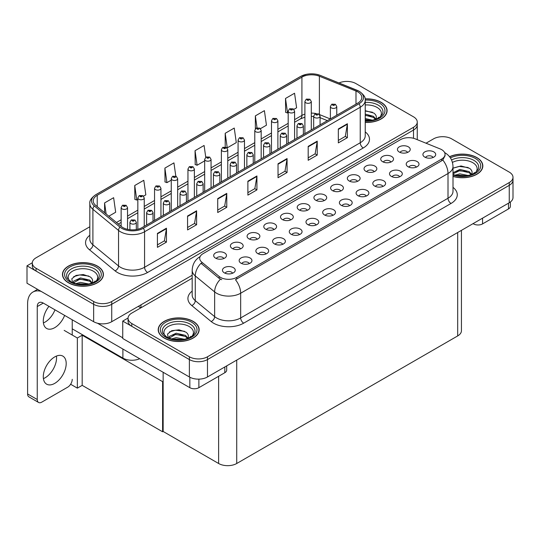 <?xml version="1.0" encoding="UTF-8"?>
<svg xmlns="http://www.w3.org/2000/svg" width="540" height="540" viewBox="0 0 540 540"><rect width="100%" height="100%" fill="white"/><g stroke="black" fill="none" stroke-linecap="round" stroke-linejoin="round"><path stroke-width="0.81" d="M139.698 358.736A12.791 7.385 180 0 1 122.891 358.088L72.232 328.84M192.179 275.258L111.733 321.705A12.791 7.385 0 0 1 93.643 321.705L27 283.23L27 265.822L93.643 304.297A12.791 7.385 0 0 0 111.733 304.297L413.512 130.059A12.791 7.385 0 0 0 417.258 124.841A12.791 7.385 0 0 1 413.512 130.059L111.733 304.297A12.791 7.385 0 0 1 93.643 304.297L36.045 271.04A12.791 7.385 0 0 1 32.299 265.822L32.299 263.034A12.791 7.385 0 0 0 36.045 268.259L93.643 301.509A12.791 7.385 0 0 0 111.733 301.509L413.512 127.278A12.791 7.385 0 0 0 417.258 122.053A12.791 7.385 0 0 0 413.512 116.829L355.921 83.579A12.791 7.385 0 0 0 339.032 82.964M347.355 81.419L346.39 81.419M32.306 262.757L27 265.822M163.148 381.328L162.601 381.645L82.181 335.212L82.721 334.901L77.355 338L64.152 330.372M82.181 335.212L82.181 385.351L77.355 388.139L70.625 384.251M77.355 388.139L77.355 338M162.601 381.645L162.601 431.784L163.148 431.467L163.148 372.276M162.601 431.784L82.181 385.351M324.054 200.657A3.841 2.214 0 0 0 323.021 199.577A3.841 2.214 0 0 0 319.241 199.017A3.841 2.214 0 0 0 316.562 200.657M324.83 195.048A6.399 3.692 0 0 0 316.636 194.636A6.399 3.692 0 0 0 314.516 199.226A6.399 3.692 0 0 0 315.785 200.273A6.399 3.692 0 0 0 326.099 199.226A6.399 3.692 0 0 0 324.83 195.048M307.348 210.303A3.841 2.214 0 0 0 306.315 209.223A3.841 2.214 0 0 0 302.535 208.663A3.841 2.214 0 0 0 299.862 210.303M308.124 204.694A6.399 3.692 0 0 0 299.93 204.282A6.399 3.692 0 0 0 297.81 208.872A6.399 3.692 0 0 0 299.079 209.918A6.399 3.692 0 0 0 309.393 208.872A6.399 3.692 0 0 0 308.124 204.694M290.642 219.942A3.841 2.214 0 0 0 289.609 218.869A3.841 2.214 0 0 0 285.829 218.302A3.841 2.214 0 0 0 283.156 219.942M291.418 214.34A6.399 3.692 0 0 0 283.223 213.928A6.399 3.692 0 0 0 281.104 218.518A6.399 3.692 0 0 0 282.373 219.564A6.399 3.692 0 0 0 292.687 218.518A6.399 3.692 0 0 0 291.418 214.34M399.647 176.789A3.841 2.214 0 0 0 398.621 175.709A3.841 2.214 0 0 0 394.835 175.149A3.841 2.214 0 0 0 392.162 176.789M400.43 171.18A6.399 3.692 0 0 0 392.229 170.768A6.399 3.692 0 0 0 390.11 175.358A6.399 3.692 0 0 0 391.379 176.404A6.399 3.692 0 0 0 401.699 175.358A6.399 3.692 0 0 0 400.43 171.18M349.535 205.72A3.841 2.214 0 0 0 348.502 204.64A3.841 2.214 0 0 0 344.723 204.079A3.841 2.214 0 0 0 342.043 205.72M350.312 200.117A6.399 3.692 0 0 0 342.117 199.706A6.399 3.692 0 0 0 339.998 204.296A6.399 3.692 0 0 0 341.267 205.342A6.399 3.692 0 0 0 351.581 204.296A6.399 3.692 0 0 0 350.312 200.117M407.579 152.435A3.841 2.214 0 0 0 406.546 151.355A3.841 2.214 0 0 0 402.766 150.788A3.841 2.214 0 0 0 400.093 152.435M408.355 146.826A6.399 3.692 0 0 0 400.16 146.414A6.399 3.692 0 0 0 398.041 151.004A6.399 3.692 0 0 0 399.31 152.05A6.399 3.692 0 0 0 409.624 151.004A6.399 3.692 0 0 0 408.355 146.826M366.235 196.074A3.841 2.214 0 0 0 365.209 195.001A3.841 2.214 0 0 0 361.429 194.434A3.841 2.214 0 0 0 358.749 196.074M367.018 190.472A6.399 3.692 0 0 0 358.817 190.06A6.399 3.692 0 0 0 356.704 194.65A6.399 3.692 0 0 0 357.973 195.696A6.399 3.692 0 0 0 368.287 194.65A6.399 3.692 0 0 0 367.018 190.472M416.354 167.144A3.841 2.214 0 0 0 415.321 166.064A3.841 2.214 0 0 0 411.541 165.503A3.841 2.214 0 0 0 408.868 167.144M417.13 161.534A6.399 3.692 0 0 0 408.935 161.123A6.399 3.692 0 0 0 406.816 165.713A6.399 3.692 0 0 0 408.085 166.759A6.399 3.692 0 0 0 418.399 165.713A6.399 3.692 0 0 0 417.13 161.534M240.523 248.879A3.841 2.214 0 0 0 239.497 247.799A3.841 2.214 0 0 0 235.717 247.239A3.841 2.214 0 0 0 233.037 248.879M241.306 243.277A6.399 3.692 0 0 0 233.105 242.858A6.399 3.692 0 0 0 230.992 247.455A6.399 3.692 0 0 0 232.261 248.495A6.399 3.692 0 0 0 242.575 247.455A6.399 3.692 0 0 0 241.306 243.277M282.71 244.303A3.841 2.214 0 0 0 281.678 243.223A3.841 2.214 0 0 0 277.898 242.663A3.841 2.214 0 0 0 275.225 244.303M283.493 238.694A6.399 3.692 0 0 0 275.292 238.282A6.399 3.692 0 0 0 273.173 242.872A6.399 3.692 0 0 0 274.442 243.918A6.399 3.692 0 0 0 284.762 242.872A6.399 3.692 0 0 0 283.493 238.694M374.166 171.72A3.841 2.214 0 0 0 373.14 170.64A3.841 2.214 0 0 0 369.36 170.08A3.841 2.214 0 0 0 366.68 171.72M374.949 166.118A6.399 3.692 0 0 0 366.748 165.706A6.399 3.692 0 0 0 364.628 170.296A6.399 3.692 0 0 0 365.904 171.335A6.399 3.692 0 0 0 376.218 170.296A6.399 3.692 0 0 0 374.949 166.118M249.298 263.588A3.841 2.214 0 0 0 248.272 262.507A3.841 2.214 0 0 0 244.492 261.947A3.841 2.214 0 0 0 241.812 263.588M250.081 257.985A6.399 3.692 0 0 0 241.88 257.573A6.399 3.692 0 0 0 239.767 262.163A6.399 3.692 0 0 0 241.036 263.209A6.399 3.692 0 0 0 251.35 262.163A6.399 3.692 0 0 0 250.081 257.985M382.941 186.435A3.841 2.214 0 0 0 381.915 185.355A3.841 2.214 0 0 0 378.128 184.788A3.841 2.214 0 0 0 375.455 186.435M383.724 180.826A6.399 3.692 0 0 0 375.523 180.414A6.399 3.692 0 0 0 373.403 185.004A6.399 3.692 0 0 0 374.679 186.05A6.399 3.692 0 0 0 384.993 185.004A6.399 3.692 0 0 0 383.724 180.826M299.416 234.657A3.841 2.214 0 0 0 298.384 233.577A3.841 2.214 0 0 0 294.604 233.017A3.841 2.214 0 0 0 291.931 234.657M300.193 229.048A6.399 3.692 0 0 0 291.998 228.636A6.399 3.692 0 0 0 289.879 233.226A6.399 3.692 0 0 0 291.148 234.272A6.399 3.692 0 0 0 301.462 233.226A6.399 3.692 0 0 0 300.193 229.048M390.872 162.074A3.841 2.214 0 0 0 389.846 160.994A3.841 2.214 0 0 0 386.06 160.434A3.841 2.214 0 0 0 383.387 162.074M391.655 156.472A6.399 3.692 0 0 0 383.454 156.06A6.399 3.692 0 0 0 381.335 160.65A6.399 3.692 0 0 0 382.604 161.696A6.399 3.692 0 0 0 392.924 160.65A6.399 3.692 0 0 0 391.655 156.472M332.829 215.366A3.841 2.214 0 0 0 331.796 214.286A3.841 2.214 0 0 0 328.016 213.725A3.841 2.214 0 0 0 325.337 215.366M333.605 209.763A6.399 3.692 0 0 0 325.411 209.351A6.399 3.692 0 0 0 323.291 213.941A6.399 3.692 0 0 0 324.56 214.981A6.399 3.692 0 0 0 334.874 213.941A6.399 3.692 0 0 0 333.605 209.763M340.76 191.012A3.841 2.214 0 0 0 339.728 189.931A3.841 2.214 0 0 0 335.947 189.371A3.841 2.214 0 0 0 333.268 191.012M341.537 185.402A6.399 3.692 0 0 0 333.342 184.991A6.399 3.692 0 0 0 331.223 189.581A6.399 3.692 0 0 0 332.492 190.627A6.399 3.692 0 0 0 342.806 189.581A6.399 3.692 0 0 0 341.537 185.402M316.123 225.011A3.841 2.214 0 0 0 315.09 223.931A3.841 2.214 0 0 0 311.31 223.371A3.841 2.214 0 0 0 308.63 225.011M316.899 219.402A6.399 3.692 0 0 0 308.704 218.99A6.399 3.692 0 0 0 306.585 223.58A6.399 3.692 0 0 0 307.854 224.626A6.399 3.692 0 0 0 318.168 223.58A6.399 3.692 0 0 0 316.899 219.402M266.004 253.949A3.841 2.214 0 0 0 264.978 252.869A3.841 2.214 0 0 0 261.191 252.302A3.841 2.214 0 0 0 258.518 253.949M266.787 248.339A6.399 3.692 0 0 0 258.586 247.928A6.399 3.692 0 0 0 256.466 252.518A6.399 3.692 0 0 0 257.735 253.564A6.399 3.692 0 0 0 268.056 252.518A6.399 3.692 0 0 0 266.787 248.339M357.46 181.366A3.841 2.214 0 0 0 356.434 180.286A3.841 2.214 0 0 0 352.654 179.726A3.841 2.214 0 0 0 349.974 181.366M358.243 175.763A6.399 3.692 0 0 0 350.048 175.351A6.399 3.692 0 0 0 347.929 179.941A6.399 3.692 0 0 0 349.198 180.981A6.399 3.692 0 0 0 359.512 179.941A6.399 3.692 0 0 0 358.243 175.763M232.591 273.233A3.841 2.214 0 0 0 231.566 272.153A3.841 2.214 0 0 0 227.786 271.593A3.841 2.214 0 0 0 225.106 273.233M233.375 267.631A6.399 3.692 0 0 0 225.18 267.219A6.399 3.692 0 0 0 223.06 271.809A6.399 3.692 0 0 0 224.329 272.849A6.399 3.692 0 0 0 234.644 271.809A6.399 3.692 0 0 0 233.375 267.631M273.935 229.588A3.841 2.214 0 0 0 272.909 228.508A3.841 2.214 0 0 0 269.123 227.948A3.841 2.214 0 0 0 266.45 229.588M274.718 223.985A6.399 3.692 0 0 0 266.517 223.574A6.399 3.692 0 0 0 264.398 228.163A6.399 3.692 0 0 0 265.666 229.21A6.399 3.692 0 0 0 275.987 228.163A6.399 3.692 0 0 0 274.718 223.985M257.229 239.234A3.841 2.214 0 0 0 256.203 238.154A3.841 2.214 0 0 0 252.416 237.593A3.841 2.214 0 0 0 249.743 239.234M258.012 233.631A6.399 3.692 0 0 0 249.811 233.219A6.399 3.692 0 0 0 247.691 237.809A6.399 3.692 0 0 0 248.96 238.849A6.399 3.692 0 0 0 259.281 237.809A6.399 3.692 0 0 0 258.012 233.631M433.06 157.498A3.841 2.214 0 0 0 432.027 156.418A3.841 2.214 0 0 0 428.247 155.858A3.841 2.214 0 0 0 425.574 157.498M433.836 151.895A6.399 3.692 0 0 0 425.642 151.483A6.399 3.692 0 0 0 423.522 156.073A6.399 3.692 0 0 0 424.791 157.113A6.399 3.692 0 0 0 435.105 156.073A6.399 3.692 0 0 0 433.836 151.895M223.823 258.525A3.841 2.214 0 0 0 222.791 257.445A3.841 2.214 0 0 0 219.011 256.885A3.841 2.214 0 0 0 216.331 258.525M224.6 252.916A6.399 3.692 0 0 0 216.405 252.504A6.399 3.692 0 0 0 214.286 257.094A6.399 3.692 0 0 0 215.554 258.14A6.399 3.692 0 0 0 225.869 257.094A6.399 3.692 0 0 0 224.6 252.916M441.68 149.661A11.515 6.649 0 0 0 440.14 148.919L415.314 138.881A11.515 6.649 0 0 0 400.565 139.624L203.081 253.645A11.515 6.649 0 0 0 199.712 258.343A11.515 6.649 0 0 0 201.791 262.156L219.179 276.494A11.515 6.649 0 0 0 236.75 277.378L441.68 159.064A11.515 6.649 0 0 0 445.048 154.366A11.515 6.649 0 0 0 441.68 149.661M443.097 136.694L442.132 136.694M128.048 318.026L122.742 321.091L189.378 359.566A12.791 7.385 0 0 0 207.475 359.566L509.254 185.335A12.791 7.385 0 0 0 513 180.11A12.791 7.385 0 0 1 509.254 185.335L207.475 359.566A12.791 7.385 0 0 1 189.378 359.566L131.787 326.315A12.791 7.385 0 0 1 128.041 321.091L128.041 318.31A12.791 7.385 0 0 0 131.787 323.528L189.378 356.785A12.791 7.385 0 0 0 207.475 356.785L509.254 182.554A12.791 7.385 0 0 0 513 177.329A12.791 7.385 0 0 0 509.254 172.105L451.656 138.854A12.791 7.385 0 0 0 433.566 138.854L426.019 143.208M122.742 321.091L122.742 338.506L189.378 376.981A12.791 7.385 0 0 0 207.475 376.981L509.254 202.743A12.791 7.385 0 0 0 513 197.525L513 177.329M461.437 230.351L461.437 330.703A12.791 7.385 180 0 1 457.69 335.927L236.722 463.502A12.791 7.385 180 0 1 218.626 463.502L163.148 431.467M365.229 122.438A20.466 11.819 0 0 0 387.092 110.653A20.466 11.819 0 0 0 381.098 102.296A20.466 11.819 0 0 0 365.114 98.867M97.409 266.078A20.466 11.819 0 0 0 75.101 263.52A20.466 11.819 0 0 0 62.465 274.435A20.466 11.819 0 0 0 68.459 282.791A20.466 11.819 0 0 0 90.767 285.356A20.466 11.819 0 0 0 103.403 274.435A20.466 11.819 0 0 0 97.409 266.078M357.818 91.915A13.649 7.877 180 0 1 361.814 97.49A13.649 7.877 180 0 1 357.818 103.059L142.155 227.57A13.649 7.877 180 0 1 121.331 226.517L95.702 205.382A13.649 7.877 180 0 1 93.231 200.867A13.649 7.877 180 0 1 97.227 195.291L301.914 77.119A13.649 7.877 180 0 1 319.39 76.234L355.995 91.037A13.649 7.877 180 0 1 357.818 91.915M359.026 91.219A15.35 8.863 0 0 0 356.974 90.227L320.369 75.431A15.35 8.863 0 0 0 316.683 74.331A15.35 8.863 0 0 0 306.443 74.331A15.35 8.863 0 0 0 300.706 76.424L96.019 194.596A15.35 8.863 0 0 0 94.304 205.949L119.934 227.084A15.35 8.863 0 0 0 143.363 228.265L359.026 103.754A15.35 8.863 0 0 0 359.026 91.219M157.417 233.422L157.417 247.347L166.462 242.123L166.462 228.197L157.417 233.422M157.417 244.876L164.383 240.854L166.428 228.663A3.409 1.971 -120 0 0 166.462 228.197M164.322 240.887L166.462 242.123M187.569 216.013L187.569 229.939L196.614 224.714L196.614 210.789L187.569 216.013M187.569 227.468L194.535 223.445L196.58 211.248A3.409 1.971 -120 0 0 196.614 210.789M194.474 223.479L196.614 224.714M217.721 198.599L217.721 212.531L226.773 207.306L226.773 193.381L217.721 198.599M217.721 210.06L224.694 206.037L226.732 193.84A3.409 1.971 -120 0 0 226.773 193.381M224.633 206.071L226.773 207.306M338.337 128.966L338.337 142.891L347.389 137.666L347.389 123.741L338.337 128.966M338.337 140.42L345.31 136.397L347.348 124.207A3.409 1.971 -120 0 0 347.389 123.741M345.249 136.431L347.389 137.666M308.185 146.374L308.185 160.299L317.23 155.081L317.23 141.149L308.185 146.374M308.185 157.829L315.151 153.806L317.196 141.615A3.409 1.971 -120 0 0 317.23 141.149M315.09 153.846L317.23 155.081M278.033 163.782L278.033 177.714L287.078 172.489L287.078 158.558L278.033 163.782M278.033 175.237L284.999 171.221L287.044 159.023A3.409 1.971 -120 0 0 287.078 158.558M284.938 171.254L287.078 172.489M247.88 181.19L247.88 195.122L256.925 189.898L256.925 175.972L247.88 181.19M247.88 192.652L254.846 188.629L256.885 176.431A3.409 1.971 -120 0 0 256.925 175.972M254.786 188.663L256.925 189.898M89.822 226.766L36.045 257.81A12.791 7.385 0 0 0 32.299 263.034M143.519 196.169L145.827 194.839L143.789 180.286L134.744 185.51L134.885 199.355M108.824 216.203L115.675 212.247L113.63 197.694L104.585 202.919L104.585 212.713M225.2 133.286L227.246 147.832L236.291 142.614L234.245 128.061L225.2 133.286L225.2 147.015M260.456 128.655L266.443 125.199L264.404 110.653L255.359 115.871L255.359 128.824M293.868 109.37L296.602 107.791L294.557 93.238L285.512 98.462L285.653 112.306M175.804 176.141L173.941 162.878L164.896 168.102L165.038 181.946M205.754 157.268L204.093 145.469L195.048 150.694L195.197 164.538M195.048 150.694L197.093 165.247L204.667 160.873M197.093 165.247L195.048 164.477M227.246 147.832L226.679 147.623M255.359 115.871L257.026 127.791M285.512 98.462L287.55 113.015L288.191 112.644M287.55 113.015L285.512 112.253M164.896 168.102L166.934 182.655L171.254 180.157M166.934 182.655L164.896 181.892M134.744 185.51L136.782 200.063L137.842 199.449M136.782 200.063L134.744 199.3M104.585 202.919L106.137 213.995M453.006 176.438A20.466 11.819 0 0 0 482.834 165.922A20.466 11.819 0 0 0 476.84 157.565A20.466 11.819 0 0 0 449.543 156.715M193.151 321.354A20.466 11.819 0 0 0 170.843 318.796A20.466 11.819 0 0 0 158.207 329.711A20.466 11.819 0 0 0 164.201 338.067A20.466 11.819 0 0 0 186.509 340.632A20.466 11.819 0 0 0 199.145 329.711A20.466 11.819 0 0 0 193.151 321.354M445.048 154.366L445.048 155.776L442.793 159.989L441.68 160.799L235.454 279.693A14.924 8.62 60 0 1 240.671 293.22A17.057 9.848 180 0 1 216.547 293.22A17.057 9.848 180 0 1 214.637 291.904L195.264 275.933A17.057 9.848 180 0 1 192.179 270.284L192.179 295.002A17.057 9.848 0 0 0 195.264 300.652L214.637 316.629A17.057 9.848 0 0 0 216.547 317.945A17.057 9.848 0 0 0 240.671 317.945L448.011 198.234A17.057 9.848 0 0 0 453.006 191.275L453.006 166.55A17.057 9.848 180 0 1 448.011 173.516A14.924 8.62 -120 0 0 442.793 159.989M221.765 279.693L219.179 278.39L201.015 263.27A14.924 9.983 129.5 0 0 195.264 275.933L195.264 300.652A4.266 2.855 -50.5 0 1 191.768 305.546A21.323 12.312 180 0 1 192.179 291.101M192.179 278.215L131.787 313.085A12.791 7.385 0 0 0 128.041 318.31M127.535 229.338L127.535 207.583A3.2 1.85 180 0 1 125.564 209.291A3.2 1.85 180 0 1 122.074 208.886A3.2 1.85 180 0 1 121.136 207.583L122.411 205.362A2.133 1.282 57.8 0 1 123.552 205.423A1.067 0.614 0 0 0 123.586 206.28A1.067 0.614 0 0 0 125.091 206.28A1.067 0.614 0 0 0 125.091 205.409A1.067 0.614 0 0 0 123.62 205.389L124.76 205.841L124.038 206.017L123.552 205.423M124.052 206.024L124.052 205.659M123.62 205.389A2.133 1.175 -117.9 0 0 122.621 205.247A2.133 1.175 -117.9 0 0 122.526 205.301M124.038 206.017L124.025 205.673M136.31 229.568L136.31 222.291A3.2 1.85 180 0 1 134.339 223.999A3.2 1.85 180 0 1 130.849 223.601A3.2 1.85 180 0 1 129.911 222.291L131.186 220.07A2.133 1.282 57.8 0 1 132.327 220.138A1.067 0.614 0 0 0 132.361 220.988A1.067 0.614 0 0 0 133.866 220.988A1.067 0.614 0 0 0 133.866 220.118A1.067 0.614 0 0 0 132.394 220.097L133.535 220.55L132.813 220.725L132.327 220.138M132.827 220.732L132.827 220.374M132.394 220.097A2.133 1.175 -117.9 0 0 131.395 219.956A2.133 1.175 -117.9 0 0 131.301 220.016M132.813 220.725L132.8 220.388M144.241 226.368L144.241 197.937A3.2 1.85 180 0 1 142.263 199.645A3.2 1.85 180 0 1 138.78 199.247A3.2 1.85 180 0 1 137.842 197.937L139.118 195.716A2.133 1.282 57.8 0 1 140.258 195.784A1.067 0.614 0 0 0 140.285 196.634A1.067 0.614 0 0 0 141.797 196.634A1.067 0.614 0 0 0 141.797 195.763A1.067 0.614 0 0 0 140.319 195.743L141.467 196.196L140.744 196.371L140.258 195.784M140.319 195.743A2.133 1.175 -117.9 0 0 139.327 195.601A2.133 1.175 -117.9 0 0 139.232 195.662M160.947 216.722L160.947 188.291A3.2 1.85 180 0 1 158.969 189.999A3.2 1.85 180 0 1 155.486 189.601A3.2 1.85 180 0 1 154.548 188.291L155.824 186.071A2.133 1.282 57.8 0 1 156.965 186.138A1.067 0.614 0 0 0 156.992 186.988A1.067 0.614 0 0 0 158.504 186.988A1.067 0.614 0 0 0 158.504 186.118A1.067 0.614 0 0 0 157.025 186.097L157.457 186.368M157.025 186.097A2.133 1.175 -117.9 0 0 156.033 185.956A2.133 1.175 -117.9 0 0 155.939 186.017M157.43 186.719L156.965 186.138M157.444 186.725L157.43 186.388M177.653 207.076L177.653 178.646A3.2 1.85 180 0 1 175.675 180.353A3.2 1.85 180 0 1 172.192 179.955A3.2 1.85 180 0 1 171.254 178.646L172.53 176.431A2.133 1.282 57.8 0 1 173.664 176.492A1.067 0.614 0 0 0 173.698 177.343A1.067 0.614 0 0 0 175.21 177.343A1.067 0.614 0 0 0 175.21 176.472A1.067 0.614 0 0 0 173.732 176.452L174.163 176.728M173.732 176.452A2.133 1.175 -117.9 0 0 172.733 176.31A2.133 1.175 -117.9 0 0 172.645 176.371M174.137 176.742L173.664 176.492M153.016 221.299L153.016 212.645A3.2 1.85 180 0 1 151.038 214.353A3.2 1.85 180 0 1 147.555 213.955A3.2 1.85 180 0 1 146.617 212.645L147.893 210.431A2.133 1.282 57.8 0 1 149.033 210.492A1.067 0.614 0 0 0 149.06 211.343A1.067 0.614 0 0 0 150.572 211.343A1.067 0.614 0 0 0 150.572 210.472A1.067 0.614 0 0 0 149.094 210.451L150.242 210.911L149.513 211.079L149.033 210.492M149.094 210.451A2.133 1.175 -117.9 0 0 148.102 210.31A2.133 1.175 -117.9 0 0 148.007 210.371M169.722 211.66L169.722 203.006A3.2 1.85 180 0 1 167.744 204.707A3.2 1.85 180 0 1 164.261 204.309A3.2 1.85 180 0 1 163.323 203.006L164.599 200.786A2.133 1.282 57.8 0 1 165.739 200.846A1.067 0.614 0 0 0 165.767 201.697A1.067 0.614 0 0 0 167.279 201.697A1.067 0.614 0 0 0 167.279 200.826A1.067 0.614 0 0 0 165.8 200.806L166.948 201.265L166.219 201.44L165.739 200.846M165.8 200.806A2.133 1.175 -117.9 0 0 164.808 200.664A2.133 1.175 -117.9 0 0 164.714 200.725M186.428 202.014L186.428 193.361A3.2 1.85 180 0 1 184.451 195.068A3.2 1.85 180 0 1 180.968 194.663A3.2 1.85 180 0 1 180.029 193.361L181.305 191.14A2.133 1.282 57.8 0 1 182.439 191.201A1.067 0.614 0 0 0 182.473 192.051A1.067 0.614 0 0 0 183.985 192.051A1.067 0.614 0 0 0 183.985 191.18A1.067 0.614 0 0 0 182.507 191.167L182.939 191.437M182.507 191.167A2.133 1.175 -117.9 0 0 181.507 191.018A2.133 1.175 -117.9 0 0 181.42 191.079M182.912 191.45L182.439 191.201M203.135 192.368L203.135 183.715A3.2 1.85 180 0 1 201.157 185.423A3.2 1.85 180 0 1 197.674 185.018A3.2 1.85 180 0 1 196.736 183.715L198.011 181.494A2.133 1.282 57.8 0 1 199.145 181.555A1.067 0.614 0 0 0 199.179 182.412A1.067 0.614 0 0 0 200.684 182.412A1.067 0.614 0 0 0 200.684 181.541A1.067 0.614 0 0 0 199.213 181.521L199.645 181.791M199.213 181.521A2.133 1.175 -117.9 0 0 198.214 181.379A2.133 1.175 -117.9 0 0 198.119 181.433M199.618 181.804L199.145 181.555M482.564 218.153L482.564 223.898L508.498 208.926L508.498 203.182M510.374 202.007L510.374 206.314A6.399 3.692 180 0 1 508.498 208.926M482.564 223.898A6.399 3.692 180 0 1 473.519 223.898L473.519 223.378M473.067 223.634L473.519 223.898M56.423 356.076A16.207 9.356 -60 0 1 45.09 377.798A16.207 9.356 -60 0 1 43.409 378.628M54.742 356.906A16.207 9.356 -60 0 1 62.843 356.103A16.207 9.356 -60 0 1 65.327 369.09A16.207 9.356 -60 0 1 54.742 383.366A16.207 9.356 -60 0 1 46.642 384.17A16.207 9.356 -60 0 1 44.159 371.183A16.207 9.356 -60 0 1 54.742 356.906M54.979 309.832A16.207 9.356 -60 0 1 45.09 322.09A16.207 9.356 -60 0 1 43.409 322.913M64.631 315.401A16.207 9.356 -60 0 1 54.742 327.659A16.207 9.356 -60 0 1 46.642 328.462A16.207 9.356 -60 0 1 48.951 306.349M198.875 379.134L198.875 387.686L224.809 372.715L224.809 366.964M140.832 307.861L138.267 306.382M122.742 337.804L97.49 323.231M37.253 399.526A6.399 3.692 120 0 0 38.576 402.455L28.931 396.88A6.399 3.692 -60 0 1 27.601 393.95L37.253 399.526L37.253 306.558A8.532 4.928 60 0 1 39.022 302.65A8.532 4.928 60 0 1 43.281 303.075L189.83 387.686L189.83 377.224M41.06 291.35A25.589 14.776 -120 0 0 32.9 292.059A25.589 14.776 -120 0 0 27.601 303.77L27.601 393.95M38.576 402.455A6.399 3.692 120 0 0 41.776 402.138L67.709 387.167A6.399 3.692 120 0 0 72.232 379.33M72.232 335.036L72.232 319.788M226.685 365.884L226.685 370.103A6.399 3.692 180 0 1 224.809 372.715M198.875 387.686A6.399 3.692 180 0 1 189.83 387.686M365.229 104.956A14.756 8.518 180 0 1 377.062 107.413A14.756 8.518 180 0 1 379.971 117.072M365.128 98.989A20.257 11.698 180 0 1 380.95 102.384A20.257 11.698 180 0 1 386.883 110.653A20.257 11.698 180 0 1 365.229 122.317M365.229 110.68L373.802 113.049C375.955 114.615 376.738 116.404 376.157 118.429A9.639 5.569 0 0 1 375.82 119.293M365.229 118.523L372.566 120.231M365.229 119.63L370.798 120.548M365.229 114.102L373.444 116.336L375.908 119.124M365.229 115.209L373.444 117.436L375.469 119.414M377.771 118.436L378.668 117.302L377.987 118.328M365.229 111.038L372.425 112.239M365.229 115.459L371.054 116.222M365.229 119.88L370.737 120.555M452.446 162.398A14.756 8.518 180 0 1 472.797 162.689A14.756 8.518 180 0 1 475.713 172.348M449.631 156.83A20.257 11.698 180 0 1 476.685 157.653A20.257 11.698 180 0 1 482.618 165.922A20.257 11.698 180 0 1 453.006 176.297M453.006 168.19L461.018 165.956L469.544 168.325C471.69 169.884 472.48 171.68 471.899 173.704A9.639 5.569 0 0 1 471.555 174.569M455.058 175.169L459.871 173.853L468.308 175.507M456.725 175.568L466.54 175.824M453.006 172.719L459.871 169.432L469.179 171.605L471.643 174.393M453.006 173.826L459.837 170.539L469.179 172.712L471.204 174.69M473.513 173.711L474.41 172.571L473.729 173.603M453.114 168.109L459.108 166.415L468.167 167.515M456.044 171.396L459.108 170.836L466.79 171.497M456.908 175.601L459.108 175.257L466.472 175.831M69.586 280.854A14.756 8.518 180 0 1 74.446 270.257A14.756 8.518 180 0 1 93.373 271.195A14.756 8.518 180 0 1 96.282 280.854M97.261 266.166A20.257 11.698 180 0 1 103.194 274.435A20.257 11.698 180 0 1 90.686 285.242A20.257 11.698 180 0 1 68.614 282.704A20.257 11.698 180 0 1 62.681 274.435A20.257 11.698 180 0 1 75.181 263.635A20.257 11.698 180 0 1 97.261 266.166M72.576 282.865L71.8 278.782L76.005 275.434L83.309 274.543L90.113 276.838C92.266 278.397 93.049 280.193 92.475 282.218A9.639 5.569 0 0 1 92.131 283.075M75.634 283.682L80.44 282.366L88.877 284.013M77.301 284.081L87.109 284.33M73.352 282.926L73.622 281.138L80.44 277.945L89.755 280.118L92.219 282.906M73.366 282.933L79.954 279.099L89.755 281.225L91.78 283.203M94.082 282.224L94.979 281.084L94.297 282.116M73.683 276.622L79.684 274.928L88.736 276.028M76.613 279.902L79.684 279.349L87.365 280.004M77.483 284.114L79.684 283.77L87.048 284.344M165.328 336.13A14.756 8.518 180 0 1 170.181 325.526A14.756 8.518 180 0 1 189.108 326.471A14.756 8.518 180 0 1 192.024 336.13M192.996 321.442A20.257 11.698 180 0 1 198.929 329.711A20.257 11.698 180 0 1 186.428 340.517A20.257 11.698 180 0 1 164.349 337.979A20.257 11.698 180 0 1 158.416 329.711A20.257 11.698 180 0 1 170.924 318.904A20.257 11.698 180 0 1 192.996 321.442M168.318 338.141L167.542 334.058L171.74 330.703L179.05 329.819L185.855 332.107C188.001 333.673 188.791 335.468 188.21 337.493A9.639 5.569 0 0 1 187.866 338.351M171.369 338.958L176.182 337.642L184.619 339.289M173.036 339.356L182.851 339.606M187.515 338.479L185.49 336.501L175.696 334.375L169.101 338.209L169.364 336.413L176.182 333.214L185.49 335.394L187.954 338.182M189.824 337.5L190.721 336.359L190.04 337.385M169.425 331.898L175.419 330.203L184.478 331.297M172.355 335.178L175.419 334.625L183.107 335.279M173.219 339.39L175.419 339.046L182.783 339.62M194.359 197.431L194.359 169.007A3.2 1.85 180 0 1 192.382 170.708A3.2 1.85 180 0 1 188.899 170.309A3.2 1.85 180 0 1 187.96 169.007L189.236 166.786A2.133 1.282 57.8 0 1 190.37 166.847A1.067 0.614 0 0 0 190.404 167.697A1.067 0.614 0 0 0 191.909 167.697A1.067 0.614 0 0 0 191.909 166.826A1.067 0.614 0 0 0 190.438 166.806L191.585 167.265L190.856 167.434L190.37 166.847M190.438 166.806A2.133 1.175 -117.9 0 0 189.439 166.664A2.133 1.175 -117.9 0 0 189.344 166.725M211.059 187.792L211.059 159.361A3.2 1.85 180 0 1 209.088 161.062A3.2 1.85 180 0 1 205.605 160.664A3.2 1.85 180 0 1 204.667 159.361L205.943 157.14A2.133 1.282 57.8 0 1 207.076 157.201A1.067 0.614 0 0 0 207.11 158.051A1.067 0.614 0 0 0 208.616 158.051A1.067 0.614 0 0 0 208.616 157.181A1.067 0.614 0 0 0 207.144 157.167L208.292 157.619L207.562 157.795L207.076 157.201M207.144 157.167A2.133 1.175 -117.9 0 0 206.145 157.019A2.133 1.175 -117.9 0 0 206.05 157.079M227.765 178.146L227.765 149.715A3.2 1.85 180 0 1 225.794 151.423A3.2 1.85 180 0 1 222.304 151.018A3.2 1.85 180 0 1 221.373 149.715L222.649 147.494A2.133 1.282 57.8 0 1 223.783 147.555A1.067 0.614 0 0 0 223.816 148.406A1.067 0.614 0 0 0 225.322 148.406A1.067 0.614 0 0 0 225.322 147.535A1.067 0.614 0 0 0 223.85 147.521L224.998 147.974L224.269 148.149L223.783 147.555M223.85 147.521A2.133 1.175 -117.9 0 0 222.851 147.373A2.133 1.175 -117.9 0 0 222.757 147.434M219.834 182.722L219.834 174.069A3.2 1.85 180 0 1 217.863 175.777A3.2 1.85 180 0 1 214.38 175.379A3.2 1.85 180 0 1 213.442 174.069L214.718 171.848A2.133 1.282 57.8 0 1 215.851 171.916A1.067 0.614 0 0 0 215.885 172.766A1.067 0.614 0 0 0 217.391 172.766A1.067 0.614 0 0 0 217.391 171.895A1.067 0.614 0 0 0 215.919 171.875L217.066 172.328L216.338 172.503L215.851 171.916M215.919 171.875A2.133 1.175 -117.9 0 0 214.92 171.733A2.133 1.175 -117.9 0 0 214.826 171.794M236.54 173.077L236.54 164.423A3.2 1.85 180 0 1 234.569 166.131A3.2 1.85 180 0 1 231.079 165.733A3.2 1.85 180 0 1 230.148 164.423L231.424 162.203A2.133 1.282 57.8 0 1 232.558 162.27A1.067 0.614 0 0 0 232.591 163.121A1.067 0.614 0 0 0 234.097 163.121A1.067 0.614 0 0 0 234.097 162.25A1.067 0.614 0 0 0 232.625 162.23L233.773 162.682L233.044 162.857L232.558 162.27M232.625 162.23A2.133 1.175 -117.9 0 0 231.626 162.088A2.133 1.175 -117.9 0 0 231.532 162.149M253.247 163.431L253.247 154.778A3.2 1.85 180 0 1 251.276 156.485A3.2 1.85 180 0 1 247.786 156.087A3.2 1.85 180 0 1 246.847 154.778L248.123 152.564A2.133 1.282 57.8 0 1 249.264 152.624A1.067 0.614 0 0 0 249.298 153.475A1.067 0.614 0 0 0 250.803 153.475A1.067 0.614 0 0 0 250.803 152.604A1.067 0.614 0 0 0 249.332 152.584L249.763 152.861M249.332 152.584A2.133 1.175 -117.9 0 0 248.333 152.442A2.133 1.175 -117.9 0 0 248.238 152.503M249.737 153.205L249.264 152.624M249.75 153.212L249.737 152.874M244.472 168.5L244.472 140.069A3.2 1.85 180 0 1 242.501 141.777A3.2 1.85 180 0 1 239.011 141.372A3.2 1.85 180 0 1 238.079 140.069L239.355 137.849A2.133 1.282 57.8 0 1 240.489 137.909A1.067 0.614 0 0 0 240.523 138.767A1.067 0.614 0 0 0 242.028 138.767A1.067 0.614 0 0 0 242.028 137.896A1.067 0.614 0 0 0 240.556 137.876L240.989 138.145M240.556 137.876A2.133 1.175 -117.9 0 0 239.558 137.734A2.133 1.175 -117.9 0 0 239.463 137.794M240.962 138.159L240.489 137.909M261.178 158.855L261.178 130.424A3.2 1.85 180 0 1 259.207 132.131A3.2 1.85 180 0 1 255.717 131.733A3.2 1.85 180 0 1 254.779 130.424L256.055 128.203A2.133 1.282 57.8 0 1 257.195 128.27A1.067 0.614 0 0 0 257.229 129.121A1.067 0.614 0 0 0 258.734 129.121A1.067 0.614 0 0 0 258.734 128.25A1.067 0.614 0 0 0 257.263 128.23L257.695 128.5M257.263 128.23A2.133 1.175 -117.9 0 0 256.264 128.088A2.133 1.175 -117.9 0 0 256.169 128.149M257.668 128.52L257.195 128.27M277.884 149.209L277.884 120.778A3.2 1.85 180 0 1 275.906 122.486A3.2 1.85 180 0 1 272.423 122.087A3.2 1.85 180 0 1 271.485 120.778L272.761 118.557A2.133 1.282 57.8 0 1 273.901 118.625A1.067 0.614 0 0 0 273.928 119.475A1.067 0.614 0 0 0 275.441 119.475A1.067 0.614 0 0 0 275.441 118.604A1.067 0.614 0 0 0 273.962 118.584L274.394 118.861M273.962 118.584A2.133 1.175 -117.9 0 0 272.97 118.442A2.133 1.175 -117.9 0 0 272.875 118.503M274.367 119.205L273.901 118.625M274.381 119.212L274.367 118.874M294.59 139.563L294.59 111.132A3.2 1.85 180 0 1 292.613 112.84A3.2 1.85 180 0 1 289.13 112.442A3.2 1.85 180 0 1 288.191 111.132L289.467 108.918A2.133 1.282 57.8 0 1 290.601 108.979A1.067 0.614 0 0 0 290.635 109.829A1.067 0.614 0 0 0 292.147 109.829A1.067 0.614 0 0 0 292.147 108.959A1.067 0.614 0 0 0 290.668 108.938L291.816 109.397L291.087 109.566L290.601 108.979M291.101 109.573L291.101 109.215M290.668 108.938A2.133 1.175 -117.9 0 0 289.676 108.797A2.133 1.175 -117.9 0 0 289.582 108.857M311.297 129.917L311.297 101.493A3.2 1.85 180 0 1 309.319 103.194A3.2 1.85 180 0 1 305.836 102.796A3.2 1.85 180 0 1 304.898 101.493L306.173 99.272A2.133 1.282 57.8 0 1 307.307 99.333A1.067 0.614 0 0 0 307.341 100.183A1.067 0.614 0 0 0 308.846 100.183A1.067 0.614 0 0 0 308.846 99.313A1.067 0.614 0 0 0 307.375 99.293L307.807 99.569M307.375 99.293A2.133 1.175 -117.9 0 0 306.376 99.151A2.133 1.175 -117.9 0 0 306.281 99.212M307.78 99.914L307.307 99.333M307.793 99.927L307.78 99.583M269.953 153.792L269.953 145.139A3.2 1.85 180 0 1 267.982 146.84A3.2 1.85 180 0 1 264.492 146.441A3.2 1.85 180 0 1 263.554 145.139L264.829 142.918A2.133 1.282 57.8 0 1 265.97 142.978A1.067 0.614 0 0 0 265.997 143.829A1.067 0.614 0 0 0 267.509 143.829A1.067 0.614 0 0 0 267.509 142.958A1.067 0.614 0 0 0 266.031 142.938L266.463 143.215M266.031 142.938A2.133 1.175 -117.9 0 0 265.039 142.796A2.133 1.175 -117.9 0 0 264.944 142.857M266.443 143.228L265.97 142.978M286.659 144.146L286.659 135.493A3.2 1.85 180 0 1 284.681 137.194A3.2 1.85 180 0 1 281.198 136.796A3.2 1.85 180 0 1 280.26 135.493L281.536 133.272A2.133 1.282 57.8 0 1 282.676 133.333A1.067 0.614 0 0 0 282.704 134.183A1.067 0.614 0 0 0 284.216 134.183A1.067 0.614 0 0 0 284.216 133.312A1.067 0.614 0 0 0 282.737 133.299L283.169 133.569M282.737 133.299A2.133 1.175 -117.9 0 0 281.745 133.15A2.133 1.175 -117.9 0 0 281.651 133.211M283.142 133.913L282.676 133.333M283.156 133.927L283.142 133.583M303.365 134.501L303.365 125.847A3.2 1.85 180 0 1 301.388 127.555A3.2 1.85 180 0 1 297.904 127.15A3.2 1.85 180 0 1 296.966 125.847L298.242 123.626A2.133 1.282 57.8 0 1 299.376 123.687A1.067 0.614 0 0 0 299.41 124.538A1.067 0.614 0 0 0 300.922 124.538A1.067 0.614 0 0 0 300.922 123.667A1.067 0.614 0 0 0 299.444 123.653L300.591 124.106L299.862 124.281L299.376 123.687M299.875 124.288L299.875 123.923M299.444 123.653A2.133 1.175 -117.9 0 0 298.445 123.505A2.133 1.175 -117.9 0 0 298.357 123.566M299.849 124.274L299.849 123.937M320.072 124.855L320.072 116.201A3.2 1.85 180 0 1 318.094 117.909A3.2 1.85 180 0 1 314.611 117.504A3.2 1.85 180 0 1 313.673 116.201L314.948 113.981A2.133 1.282 57.8 0 1 316.082 114.041A1.067 0.614 0 0 0 316.116 114.899A1.067 0.614 0 0 0 317.621 114.899A1.067 0.614 0 0 0 317.621 114.028A1.067 0.614 0 0 0 316.15 114.008L316.582 114.278M316.15 114.008A2.133 1.175 -117.9 0 0 315.151 113.866A2.133 1.175 -117.9 0 0 315.056 113.927M316.555 114.629L316.082 114.041M316.568 114.635L316.555 114.291M336.771 115.209L336.771 106.556A3.2 1.85 180 0 1 334.8 108.263A3.2 1.85 180 0 1 331.317 107.865A3.2 1.85 180 0 1 330.379 106.556L331.654 104.335A2.133 1.282 57.8 0 1 332.788 104.402A1.067 0.614 0 0 0 332.822 105.253A1.067 0.614 0 0 0 334.328 105.253A1.067 0.614 0 0 0 334.328 104.382A1.067 0.614 0 0 0 332.856 104.362L333.288 104.632M332.856 104.362A2.133 1.175 -117.9 0 0 331.857 104.22A2.133 1.175 -117.9 0 0 331.763 104.281M333.261 104.983L332.788 104.402M333.275 104.99L333.261 104.652M122.891 358.088L122.891 349.036M93.643 321.705L93.643 301.509M413.512 138.287L413.512 127.278M111.733 321.705L111.733 301.509M140.981 307.773L140.981 304.817M509.254 202.743L509.254 182.554M207.475 376.981L207.475 356.785M189.378 376.981L189.378 356.785M457.69 335.927L457.69 232.517M236.722 463.502L236.722 360.092M218.626 463.502L218.626 376.279M201.791 262.156L201.791 264.053M219.179 276.494L219.179 278.39M236.75 277.378L236.75 279.113M441.68 159.064L441.68 160.799M365.229 131.888A21.323 12.312 180 0 1 363.245 147.974L147.589 272.484A4.266 2.464 60 0 1 144.572 267.266L360.234 142.756A17.057 9.848 0 0 0 365.229 135.79L365.229 100.271A17.057 9.848 180 0 1 360.234 107.237A4.266 2.464 -120 0 0 359.026 103.754M147.589 272.484A21.323 12.312 180 0 1 117.43 272.484A21.323 12.312 180 0 1 115.04 270.844L89.411 249.71A21.323 12.312 180 0 1 89.822 235.265M120.447 267.266A17.057 9.848 0 0 0 144.572 267.266L144.572 231.748A17.057 9.848 180 0 1 118.537 230.431L92.907 209.297A17.057 9.848 180 0 1 89.822 203.648L89.822 239.166A17.057 9.848 0 0 0 92.907 244.816L118.537 265.95A17.057 9.848 0 0 0 120.447 267.266M306.443 74.331L300.389 76.559A4.266 2.464 60 0 1 300.706 76.424M96.019 194.596A4.266 2.464 -120 0 0 95.702 194.738C91.247 197.951 89.289 200.921 89.822 203.648M94.304 205.949A4.266 2.855 129.5 0 0 92.907 209.297L92.907 244.816A4.266 2.855 -50.5 0 1 89.411 249.71M119.934 227.084A4.266 2.855 129.5 0 0 118.537 230.431L118.537 265.95A4.266 2.855 -50.5 0 1 115.04 270.844M143.363 228.265A4.266 2.464 60 0 1 144.572 231.748L360.234 107.237L360.234 142.756A4.266 2.464 60 0 0 363.245 147.974M36.045 268.259L36.045 271.04M97.227 195.291L97.227 206.644M355.995 91.037L355.995 104.112M319.39 76.234L319.39 114.48M330.298 118.949L319.471 114.568M316.028 113.549A13.649 7.877 0 0 0 311.297 113.117M304.898 114.116A13.649 7.877 0 0 0 301.914 115.418L294.59 119.651M301.914 77.119L301.914 115.418A7.675 4.435 60 0 1 300.328 118.935L294.59 122.243M288.191 123.343L277.884 129.296M271.485 132.989L261.178 138.942M254.779 142.634L244.472 148.581M238.079 152.28L227.765 158.227M221.373 161.919L211.059 167.873M204.667 171.565L194.359 177.518M187.96 181.21L177.653 187.164M171.254 190.856L160.947 196.81M154.548 200.502L144.241 206.456M137.842 210.148L127.535 216.095M121.136 219.787L116.451 222.494M327.375 120.636L320.915 118.024A7.675 3.598 -68 0 1 320.072 117.322M247.88 181.636L256.885 176.431M278.033 164.228L287.044 159.023M308.185 146.812L317.196 141.615M338.337 129.404L347.348 124.207M217.721 199.044L226.732 193.84M187.569 216.452L196.58 211.248M157.417 233.861L166.428 228.663M243.689 323.163A4.266 2.464 60 0 1 240.671 317.945L240.671 293.22L448.011 173.516L448.011 198.234A4.266 2.464 60 0 0 451.028 203.459L243.689 323.163A21.323 12.312 180 0 1 213.529 323.163A21.323 12.312 180 0 1 211.147 321.523L191.768 305.546M220.448 279.18A14.924 9.983 129.5 0 0 214.637 291.904L214.637 316.629A4.266 2.855 -50.5 0 1 211.147 321.523M453.006 187.367A21.323 12.312 180 0 1 451.028 203.459M131.787 323.528L131.787 326.315M43.281 303.075L37.253 306.558M365.229 102.384A16.342 9.437 180 0 1 378.175 105.111A16.342 9.437 180 0 1 382.388 114.271L379.843 117.167L375.948 119.239L371.655 120.407L365.229 120.811M365.229 100.096A18.34 10.584 180 0 1 379.593 103.167A18.34 10.584 180 0 1 383.285 115.074A18.34 10.584 180 0 1 365.229 121.203M451.562 159.982A16.342 9.437 180 0 1 473.918 160.387A16.342 9.437 180 0 1 478.123 169.547L475.578 172.442L471.69 174.515L467.397 175.682L462.375 176.121L455.963 175.399L453.006 174.501M450.401 157.903A18.34 10.584 180 0 1 475.328 158.436A18.34 10.584 180 0 1 476.847 172.422A18.34 10.584 180 0 1 453.006 175.028M67.176 278.06A16.342 9.437 180 0 1 74.729 267.415A16.342 9.437 180 0 1 94.486 268.9A16.342 9.437 180 0 1 98.699 278.06C97.085 279.639 99.549 279.443 92.259 283.028C84.578 285.471 77.497 285.073 71.037 281.819L67.176 278.06M95.904 266.949A18.34 10.584 180 0 1 95.904 281.921A18.34 10.584 180 0 1 69.971 281.921A18.34 10.584 180 0 1 69.971 266.949A18.34 10.584 180 0 1 95.904 266.949M162.911 333.335A16.342 9.437 180 0 1 170.465 322.684A16.342 9.437 180 0 1 190.228 324.175A16.342 9.437 180 0 1 194.434 333.335C192.821 334.915 195.291 334.712 188.001 338.303C180.313 340.747 173.239 340.342 166.772 337.088L162.911 333.335M191.639 322.225A18.34 10.584 180 0 1 191.639 337.196A18.34 10.584 180 0 1 165.706 337.196A18.34 10.584 180 0 1 165.706 322.225A18.34 10.584 180 0 1 191.639 322.225M417.258 139.671L417.258 122.053M365.229 100.271C365.803 97.619 363.845 94.648 359.35 91.361L320.504 75.472L316.683 74.331M300.389 76.559L95.702 194.738M320.915 118.024L320.072 117.707M313.673 116.431L311.297 116.357M304.898 117.153L300.328 118.935M288.191 125.942L277.884 131.888M271.485 135.581L261.178 141.534M254.779 145.226L244.472 151.18M238.079 154.872L227.765 160.826M221.373 164.518L211.059 170.471M204.667 174.163L194.359 180.117M187.96 183.809L177.653 189.756M171.254 193.455L160.947 199.402M154.548 203.094L144.241 209.048M137.842 212.74L127.535 218.693M121.136 222.386L118.307 224.026M453.006 166.55C452.716 160.421 450.023 155.817 444.92 152.753L444.636 152.597M200.266 256.487C195.163 259.551 192.47 264.148 192.179 270.284M127.535 207.583L126.158 205.301L122.621 205.247M121.136 226.361L121.136 207.583M136.31 222.291L134.933 220.01L131.395 219.956M129.911 229.736L129.911 222.291M144.241 197.937L142.864 195.656L139.327 195.601M137.842 229.25L137.842 197.937M160.947 188.291L159.57 186.01L156.033 185.956M154.548 220.415L154.548 188.291M177.653 178.646L176.276 176.364L172.733 176.31M171.254 210.769L171.254 178.646M153.016 212.645L151.639 210.364L148.102 210.31M146.617 224.998L146.617 212.645M169.722 203.006L168.345 200.725L164.808 200.664M163.323 215.352L163.323 203.006M186.428 193.361L185.044 191.079L181.507 191.018M180.029 205.706L180.029 193.361M203.135 183.715L201.751 181.433L198.214 181.379M196.736 196.06L196.736 183.715M32.9 292.059L37.598 289.346M386.883 110.653L386.883 112.354M482.618 165.922L482.618 167.623M103.194 274.435L103.194 276.136M62.681 274.435L62.681 276.136M198.929 329.711L198.929 331.412M158.416 329.711L158.416 331.412M194.359 169.007L192.976 166.725L189.439 166.664M187.96 201.13L187.96 169.007M211.059 159.361L209.682 157.079L206.145 157.019M204.667 191.484L204.667 159.361M227.765 149.715L226.388 147.434L222.851 147.373M221.373 181.838L221.373 149.715M219.834 174.069L218.457 171.788L214.92 171.733M213.442 186.415L213.442 174.069M236.54 164.423L235.163 162.142L231.626 162.088M230.148 176.769L230.148 164.423M253.247 154.778L251.87 152.496L248.333 152.442M246.847 167.123L246.847 154.778M244.472 140.069L243.095 137.788L239.558 137.734M238.079 172.192L238.079 140.069M261.178 130.424L259.801 128.142L256.264 128.088M254.779 162.547L254.779 130.424M277.884 120.778L276.507 118.496L272.97 118.442M271.485 152.901L271.485 120.778M294.59 111.132L293.213 108.85L289.676 108.797M288.191 143.255L288.191 111.132M311.297 101.493L309.913 99.212L306.376 99.151M304.898 133.616L304.898 101.493M269.953 145.139L268.576 142.857L265.039 142.796M263.554 157.484L263.554 145.139M286.659 135.493L285.282 133.211L281.745 133.15M280.26 147.839L280.26 135.493M303.365 125.847L301.988 123.566L298.445 123.505M296.966 138.193L296.966 125.847M320.072 116.201L318.688 113.92L315.151 113.866M313.673 128.547L313.673 116.201M336.771 106.556L335.394 104.274L331.857 104.22M330.379 118.901L330.379 106.556"/></g></svg>
